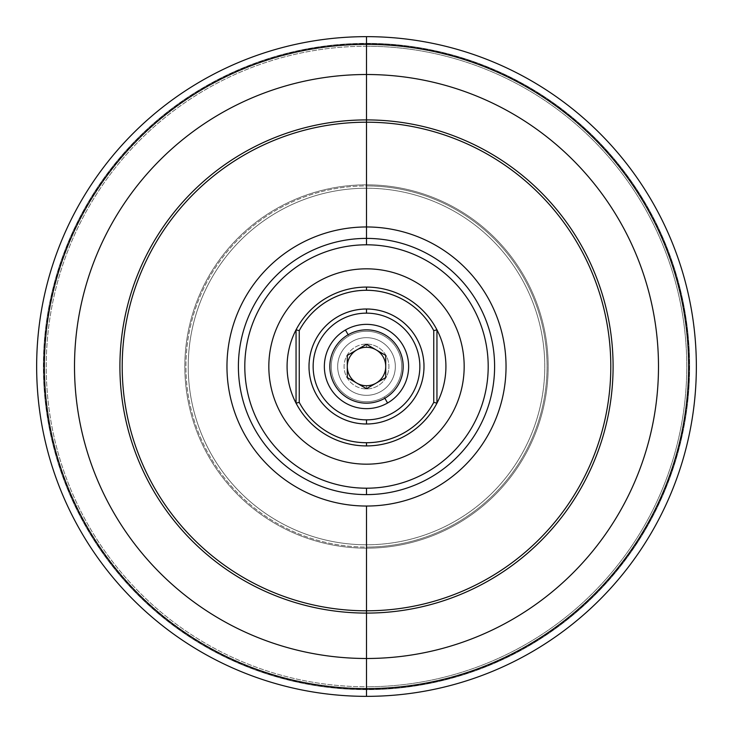 <?xml version="1.0" encoding="UTF-8"?>
<svg xmlns="http://www.w3.org/2000/svg" width="733" height="733" viewBox="0 0 733 733"><rect width="100%" height="100%" fill="white"/><g stroke="black" fill="none" stroke-linecap="round" stroke-linejoin="round"><path stroke-width="0.55" stroke-dasharray="3.67 2.75" d="M366.5 188.225A178.275 178.275 0 0 0 188.225 366.5A178.275 178.275 0 0 0 366.5 544.775L366.5 547.065A180.565 180.565 0 0 1 185.935 366.5A180.565 180.565 0 0 1 366.5 185.935L366.5 188.225L366.5 185.935A180.565 180.565 0 0 1 547.065 366.5A180.565 180.565 0 0 1 366.5 547.065L366.5 544.775A178.275 178.275 0 0 0 544.775 366.5A178.275 178.275 0 0 0 366.5 188.225A178.275 178.275 0 0 1 544.775 366.5A178.275 178.275 0 0 1 366.5 544.775L366.5 547.065A180.565 180.565 0 0 0 547.065 366.5A180.565 180.565 0 0 0 366.5 185.935L366.5 122.2A244.3 244.3 0 0 1 610.8 366.5A244.3 244.3 0 0 1 366.5 610.8A244.3 244.3 0 0 0 610.8 366.5A244.3 244.3 0 0 0 366.5 122.2L366.5 184.826A181.674 181.674 0 0 1 548.174 366.5A181.674 181.674 0 0 1 366.5 548.174A181.674 181.674 0 0 0 548.174 366.5A181.674 181.674 0 0 0 366.5 184.826L366.5 188.225L366.5 184.826A181.674 181.674 0 0 0 184.826 366.5A181.674 181.674 0 0 0 366.5 548.174L366.5 544.775A178.275 178.275 0 0 1 188.225 366.5A178.275 178.275 0 0 1 366.5 188.225M366.5 419.853A53.353 53.353 0 0 1 339.828 320.294A53.353 53.353 0 0 1 418.039 352.692A53.353 53.353 0 0 1 393.172 412.706A53.353 53.353 0 0 0 366.5 313.147A53.353 53.353 0 0 0 314.961 380.308A53.353 53.353 0 0 0 366.5 419.853A53.353 53.353 0 0 1 339.828 320.294A53.353 53.353 0 0 0 320.294 393.172A53.353 53.353 0 0 0 393.172 412.706A53.353 53.353 0 0 1 366.5 419.853L366.5 424.141A57.641 57.641 0 0 0 424.141 366.5A57.641 57.641 0 0 0 366.5 308.859A57.641 57.641 0 0 1 424.141 366.5A57.641 57.641 0 0 1 366.5 424.141A57.641 57.641 0 0 1 308.859 366.5A57.641 57.641 0 0 1 366.5 308.859L366.5 313.147L366.5 308.859A57.641 57.641 0 0 1 424.141 366.5A57.641 57.641 0 0 1 366.5 424.141L366.5 419.853A53.353 53.353 0 0 0 418.039 352.692A53.353 53.353 0 0 0 366.5 313.147A53.353 53.353 0 0 1 393.172 412.706A53.353 53.353 0 0 1 320.294 393.172A53.353 53.353 0 0 1 339.828 320.294A53.353 53.353 0 0 0 366.5 419.853M366.5 445.921A79.421 79.421 0 0 0 445.921 366.5A79.421 79.421 0 0 0 366.5 287.079A79.421 79.421 0 0 1 445.921 366.5A79.421 79.421 0 0 1 366.5 445.921A79.421 79.421 0 0 1 287.079 366.5A79.421 79.421 0 0 1 366.5 287.079A79.421 79.421 0 0 0 287.079 366.5A79.421 79.421 0 0 0 366.5 445.921M366.5 385.714A19.214 19.214 0 0 0 376.111 349.861A19.214 19.214 0 0 0 366.5 347.286A19.214 19.214 0 0 1 385.714 366.5A19.214 19.214 0 0 1 366.5 385.714A19.214 19.214 0 0 1 347.286 366.5A19.214 19.214 0 0 1 366.5 347.286L366.5 344.079A22.421 22.421 0 0 0 344.079 366.5A22.421 22.421 0 0 0 366.5 388.921L366.5 385.714L366.5 388.921A22.421 22.421 0 0 1 344.079 366.5A22.421 22.421 0 0 1 366.5 344.079A22.421 22.421 0 0 1 388.921 366.5A22.421 22.421 0 0 1 366.5 388.921A22.421 22.421 0 0 0 388.921 366.5A22.421 22.421 0 0 0 366.5 344.079L366.5 347.286A19.214 19.214 0 0 1 376.111 349.861L366.5 344.308L347.286 355.404L347.286 366.5A19.214 19.214 0 0 1 356.889 349.861L366.5 344.308L376.111 349.861A19.214 19.214 0 0 0 347.286 366.5L347.286 377.596L366.5 388.692L376.111 383.139A19.214 19.214 0 0 1 347.286 366.5L347.286 355.404L356.889 349.861A19.214 19.214 0 0 1 385.714 366.5L385.714 355.404L385.714 366.5A19.214 19.214 0 0 0 376.111 349.861A19.214 19.214 0 0 1 376.111 383.139L366.5 388.692L347.286 377.596L347.286 366.5A19.214 19.214 0 0 0 376.111 383.139A19.214 19.214 0 0 0 385.714 366.5A19.214 19.214 0 0 1 366.5 385.714A19.214 19.214 0 0 1 347.286 366.5A19.214 19.214 0 0 1 366.5 347.286A19.214 19.214 0 0 0 347.286 366.5A19.214 19.214 0 0 0 366.5 385.714A19.214 19.214 0 0 0 385.714 366.5A19.214 19.214 0 0 0 366.5 347.286A19.214 19.214 0 0 0 347.286 366.5A19.214 19.214 0 0 0 366.5 385.714M366.5 464.172A97.672 97.672 0 0 1 268.828 366.5A97.672 97.672 0 0 1 366.5 268.828A97.672 97.672 0 0 1 464.172 366.5A97.672 97.672 0 0 1 366.5 464.172A97.672 97.672 0 0 0 464.172 366.5A97.672 97.672 0 0 0 366.5 268.828A97.672 97.672 0 0 0 268.828 366.5A97.672 97.672 0 0 0 366.5 464.172M366.5 238.399A128.101 128.101 0 0 0 238.399 366.5A128.101 128.101 0 0 0 366.5 494.601A128.101 128.101 0 0 1 238.399 366.5A128.101 128.101 0 0 1 366.5 238.399A128.101 128.101 0 0 1 494.601 366.5A128.101 128.101 0 0 1 366.5 494.601A128.101 128.101 0 0 0 494.601 366.5A128.101 128.101 0 0 0 366.5 238.399A128.101 128.101 0 0 0 238.399 366.5A128.101 128.101 0 0 0 366.5 494.601A128.101 128.101 0 0 1 238.399 366.5A128.101 128.101 0 0 1 366.5 238.399A128.101 128.101 0 0 0 238.399 366.5A128.101 128.101 0 0 0 366.5 494.601A128.101 128.101 0 0 0 494.601 366.5A128.101 128.101 0 0 0 366.5 238.399A128.101 128.101 0 0 1 494.601 366.5A128.101 128.101 0 0 1 366.5 494.601A128.101 128.101 0 0 0 494.601 366.5A128.101 128.101 0 0 0 366.5 238.399A128.101 128.101 0 0 1 494.601 366.5A128.101 128.101 0 0 1 366.5 494.601A128.101 128.101 0 0 1 238.399 366.5A128.101 128.101 0 0 1 366.5 238.399M366.5 43.852L366.5 43.357A323.143 323.143 0 0 1 689.643 366.5A323.143 323.143 0 0 1 366.5 689.643L366.5 689.148A322.648 322.648 0 0 0 689.148 366.5A322.648 322.648 0 0 0 366.5 43.852A322.648 322.648 0 0 0 43.852 366.5A322.648 322.648 0 0 0 366.5 689.148L366.5 689.643A323.143 323.143 0 0 0 689.643 366.5A323.143 323.143 0 0 0 366.5 43.357L366.5 36.65A329.85 329.85 0 0 1 696.35 366.5A329.85 329.85 0 0 1 366.5 696.35L366.5 689.643L366.5 696.35A329.85 329.85 0 0 0 696.35 366.5A329.85 329.85 0 0 0 366.5 36.65A329.85 329.85 0 0 0 36.65 366.5A329.85 329.85 0 0 0 366.5 696.35A329.85 329.85 0 0 1 36.65 366.5A329.85 329.85 0 0 1 366.5 36.65L366.5 43.357A323.143 323.143 0 0 0 43.357 366.5A323.143 323.143 0 0 0 366.5 689.643A323.143 323.143 0 0 1 43.357 366.5A323.143 323.143 0 0 1 366.5 43.357L366.5 43.852A322.648 322.648 0 0 1 689.148 366.5A322.648 322.648 0 0 1 366.5 689.148A322.648 322.648 0 0 1 43.852 366.5A322.648 322.648 0 0 1 366.5 43.852M366.5 44.365L366.5 46.234A320.266 320.266 0 0 1 686.766 366.5A320.266 320.266 0 0 1 366.5 686.766L366.5 688.635L366.5 686.766A320.266 320.266 0 0 0 686.766 366.5A320.266 320.266 0 0 0 366.5 46.234L366.5 44.365L366.5 46.234A320.266 320.266 0 0 0 46.234 366.5A320.266 320.266 0 0 0 366.5 686.766L366.5 688.635L366.5 686.766A320.266 320.266 0 0 1 46.234 366.5A320.266 320.266 0 0 1 366.5 46.234L366.5 44.365M366.5 395.325A28.825 28.825 0 0 1 337.675 366.5A28.825 28.825 0 0 1 366.5 337.675A28.825 28.825 0 0 0 337.675 366.5A28.825 28.825 0 0 0 366.5 395.325A28.825 28.825 0 0 0 395.325 366.5A28.825 28.825 0 0 0 366.5 337.675A28.825 28.825 0 0 1 395.325 366.5A28.825 28.825 0 0 1 366.5 395.325A28.825 28.825 0 0 0 395.325 366.5A28.825 28.825 0 0 0 366.5 337.675A28.825 28.825 0 0 0 337.675 366.5A28.825 28.825 0 0 0 366.5 395.325A28.825 28.825 0 0 1 337.675 366.5A28.825 28.825 0 0 1 366.5 337.675A28.825 28.825 0 0 1 395.325 366.5A28.825 28.825 0 0 1 366.5 395.325M345.426 330.006A42.148 42.148 0 0 0 330.006 387.574A42.148 42.148 0 0 0 387.574 402.994L384.11 397.011A35.23 35.23 0 0 1 335.989 384.11A35.23 35.23 0 0 1 348.89 335.989A35.23 35.23 0 0 0 335.989 384.11A35.23 35.23 0 0 0 384.11 397.011A35.23 35.23 0 0 0 397.011 348.89A35.23 35.23 0 0 0 348.89 335.989L345.426 330.006A42.148 42.148 0 0 1 402.994 345.426A42.148 42.148 0 0 1 387.574 402.994A42.148 42.148 0 0 1 330.006 387.574A42.148 42.148 0 0 1 345.426 330.006L348.89 335.989A35.23 35.23 0 0 0 335.989 384.11A35.23 35.23 0 0 0 384.11 397.011L387.574 402.994A42.148 42.148 0 0 0 402.994 345.426A42.148 42.148 0 0 0 345.426 330.006M366.5 119.91L366.5 122.2A244.3 244.3 0 0 0 122.2 366.5A244.3 244.3 0 0 0 366.5 610.8L366.5 548.174A181.674 181.674 0 0 1 184.826 366.5A181.674 181.674 0 0 1 366.5 184.826L366.5 119.91M384.11 397.011A35.23 35.23 0 0 0 397.011 348.89A35.23 35.23 0 0 0 348.89 335.989A35.23 35.23 0 0 1 397.011 348.89A35.23 35.23 0 0 1 384.11 397.011A35.23 35.23 0 0 1 335.989 384.11A35.23 35.23 0 0 1 348.89 335.989A35.23 35.23 0 0 1 397.011 348.89A35.23 35.23 0 0 1 384.11 397.011M366.5 547.065L366.5 610.8A244.3 244.3 0 0 1 122.2 366.5A244.3 244.3 0 0 1 366.5 122.2L366.5 185.935A180.565 180.565 0 0 0 185.935 366.5A180.565 180.565 0 0 0 366.5 547.065M296.05 403.159L296.05 329.841L296.05 403.159M436.95 329.841L436.95 403.159L436.95 329.841M366.5 308.859A57.641 57.641 0 0 0 308.859 366.5A57.641 57.641 0 0 0 366.5 424.141A57.641 57.641 0 0 0 424.141 366.5A57.641 57.641 0 0 0 366.5 308.859A57.641 57.641 0 0 0 308.859 366.5A57.641 57.641 0 0 0 366.5 424.141A57.641 57.641 0 0 1 308.859 366.5A57.641 57.641 0 0 1 366.5 308.859M339.828 320.294A53.353 53.353 0 0 1 412.706 339.828A53.353 53.353 0 0 1 393.172 412.706A53.353 53.353 0 0 0 412.706 339.828A53.353 53.353 0 0 0 339.828 320.294A53.353 53.353 0 0 1 366.5 313.147"/><path stroke-width="1.1" d="M366.5 44.365A322.135 322.135 0 0 0 44.365 366.5A322.135 322.135 0 0 0 366.5 688.635L366.5 658.491A291.991 291.991 0 0 1 74.509 366.5A291.991 291.991 0 0 1 366.5 74.509L366.5 44.365L366.5 74.509A291.991 291.991 0 0 1 658.491 366.5A291.991 291.991 0 0 1 366.5 658.491L366.5 688.635A322.135 322.135 0 0 0 688.635 366.5A322.135 322.135 0 0 0 366.5 44.365A322.135 322.135 0 0 1 688.635 366.5A322.135 322.135 0 0 1 366.5 688.635L366.5 696.35A329.85 329.85 0 0 1 36.65 366.5A329.85 329.85 0 0 1 366.5 36.65L366.5 44.365L366.5 36.65A329.85 329.85 0 0 0 36.65 366.5A329.85 329.85 0 0 0 366.5 696.35A329.85 329.85 0 0 0 696.35 366.5A329.85 329.85 0 0 0 366.5 36.65A329.85 329.85 0 0 1 696.35 366.5A329.85 329.85 0 0 1 366.5 696.35L366.5 688.635A322.135 322.135 0 0 1 44.365 366.5A322.135 322.135 0 0 1 366.5 44.365M366.5 119.91A246.59 246.59 0 0 0 119.91 366.5A246.59 246.59 0 0 0 366.5 613.09L366.5 610.8A244.3 244.3 0 0 1 122.2 366.5A244.3 244.3 0 0 1 366.5 122.2L366.5 119.91L366.5 122.2A244.3 244.3 0 0 1 610.8 366.5A244.3 244.3 0 0 1 366.5 610.8L366.5 613.09A246.59 246.59 0 0 0 613.09 366.5A246.59 246.59 0 0 0 366.5 119.91A246.59 246.59 0 0 1 613.09 366.5A246.59 246.59 0 0 1 366.5 613.09L366.5 658.491A291.991 291.991 0 0 0 658.491 366.5A291.991 291.991 0 0 0 366.5 74.509L366.5 119.91L366.5 74.509A291.991 291.991 0 0 0 74.509 366.5A291.991 291.991 0 0 0 366.5 658.491L366.5 613.09A246.59 246.59 0 0 1 119.91 366.5A246.59 246.59 0 0 1 366.5 119.91M366.5 313.147L366.5 309.014A57.486 57.486 0 0 0 309.014 366.5A57.486 57.486 0 0 0 366.5 423.986L366.5 419.853A53.353 53.353 0 0 0 393.172 412.706A53.353 53.353 0 0 1 320.294 393.172A53.353 53.353 0 0 1 339.828 320.294A53.353 53.353 0 0 0 320.294 393.172A53.353 53.353 0 0 0 393.172 412.706A53.353 53.353 0 0 0 412.706 339.828A53.353 53.353 0 0 0 339.828 320.294A53.353 53.353 0 0 1 412.706 339.828A53.353 53.353 0 0 1 366.5 419.853L366.5 423.986A57.486 57.486 0 0 1 309.014 366.5A57.486 57.486 0 0 1 366.5 309.014A57.486 57.486 0 0 1 423.986 366.5A57.486 57.486 0 0 1 366.5 423.986A57.486 57.486 0 0 0 423.986 366.5A57.486 57.486 0 0 0 366.5 309.014L366.5 313.147A53.353 53.353 0 0 0 339.828 320.294M366.5 287.079A79.421 79.421 0 0 1 436.95 403.159A79.421 79.421 0 0 1 366.5 445.921L366.5 442.714A76.214 76.214 0 0 1 299.247 402.371L296.05 403.159A79.421 79.421 0 0 0 436.95 403.159L436.95 329.841A79.421 79.421 0 0 0 296.05 329.841L299.247 330.629A76.214 76.214 0 0 1 366.5 290.286L366.5 287.079L366.5 290.286A76.214 76.214 0 0 1 433.753 330.629L436.95 329.841L433.753 330.629L433.753 402.371L436.95 403.159L433.753 402.371A76.214 76.214 0 0 1 366.5 442.714L366.5 445.921A79.421 79.421 0 0 1 296.05 403.159L299.247 402.371L299.247 330.629L296.05 329.841L296.05 403.159L296.05 329.841A79.421 79.421 0 0 0 296.05 403.159A79.421 79.421 0 0 1 366.5 287.079M376.111 383.139L376.111 383.139A19.214 19.214 0 0 1 356.889 383.139A19.214 19.214 0 0 0 376.111 383.139L376.111 383.139A19.214 19.214 0 0 0 385.714 366.5L385.714 366.5A19.214 19.214 0 0 1 376.111 383.139L376.111 383.139M376.111 349.861L376.111 349.861A19.214 19.214 0 0 1 385.714 366.5L385.714 366.5A19.214 19.214 0 0 0 376.111 349.861L376.111 349.861A19.214 19.214 0 0 0 356.889 349.861L356.889 349.861A19.214 19.214 0 0 0 347.286 366.5L347.286 366.5A19.214 19.214 0 0 0 356.889 383.139A19.214 19.214 0 0 1 356.889 349.861A19.214 19.214 0 0 1 376.111 349.861L376.111 349.861M366.5 268.828A97.672 97.672 0 0 0 268.828 366.5A97.672 97.672 0 0 0 366.5 464.172A97.672 97.672 0 0 1 268.828 366.5A97.672 97.672 0 0 1 366.5 268.828A97.672 97.672 0 0 1 464.172 366.5A97.672 97.672 0 0 1 366.5 464.172A97.672 97.672 0 0 0 464.172 366.5A97.672 97.672 0 0 0 366.5 268.828M366.5 122.2L366.5 226.964A139.536 139.536 0 0 1 506.036 366.5A139.536 139.536 0 0 1 366.5 506.036L366.5 610.8A244.3 244.3 0 0 0 610.8 366.5A244.3 244.3 0 0 0 366.5 122.2A244.3 244.3 0 0 0 122.2 366.5A244.3 244.3 0 0 0 366.5 610.8L366.5 506.036A139.536 139.536 0 0 0 506.036 366.5A139.536 139.536 0 0 0 366.5 226.964L366.5 244.804A121.696 121.696 0 0 1 488.196 366.5A121.696 121.696 0 0 1 366.5 488.196L366.5 494.601A128.101 128.101 0 0 1 238.399 366.5A128.101 128.101 0 0 1 366.5 238.399A128.101 128.101 0 0 0 238.399 366.5A128.101 128.101 0 0 0 366.5 494.601A128.101 128.101 0 0 0 494.601 366.5A128.101 128.101 0 0 0 366.5 238.399A128.101 128.101 0 0 1 494.601 366.5A128.101 128.101 0 0 1 366.5 494.601L366.5 488.196A121.696 121.696 0 0 0 488.196 366.5A121.696 121.696 0 0 0 366.5 244.804A121.696 121.696 0 0 0 244.804 366.5A121.696 121.696 0 0 0 366.5 488.196A121.696 121.696 0 0 1 244.804 366.5A121.696 121.696 0 0 1 366.5 244.804L366.5 226.964A139.536 139.536 0 0 0 226.964 366.5A139.536 139.536 0 0 0 366.5 506.036A139.536 139.536 0 0 1 226.964 366.5A139.536 139.536 0 0 1 366.5 226.964L366.5 122.2M387.574 402.994A42.148 42.148 0 0 1 330.006 387.574A42.148 42.148 0 0 1 345.426 330.006L348.166 334.743A36.668 36.668 0 0 1 398.257 348.166A36.668 36.668 0 0 1 384.834 398.257L387.574 402.994A42.148 42.148 0 0 0 402.994 345.426A42.148 42.148 0 0 0 345.426 330.006A42.148 42.148 0 0 0 330.006 387.574A42.148 42.148 0 0 0 387.574 402.994L384.834 398.257A36.668 36.668 0 0 1 334.743 384.834A36.668 36.668 0 0 1 348.166 334.743L345.426 330.006A42.148 42.148 0 0 1 402.994 345.426A42.148 42.148 0 0 1 387.574 402.994M366.5 388.692L385.714 377.596L385.714 355.404L366.5 344.308L347.286 355.404L347.286 377.596L366.5 388.692L347.286 377.596L347.286 355.404L366.5 344.308L385.714 355.404L385.714 377.596L366.5 388.692M348.166 334.743A36.668 36.668 0 0 0 334.743 384.834A36.668 36.668 0 0 0 384.834 398.257A36.668 36.668 0 0 0 398.257 348.166A36.668 36.668 0 0 0 348.166 334.743M436.95 403.159A79.421 79.421 0 0 0 436.95 329.841L436.95 403.159M433.753 402.371L433.753 330.629A76.214 76.214 0 0 0 299.247 330.629L299.247 402.371A76.214 76.214 0 0 0 433.753 402.371"/></g></svg>
